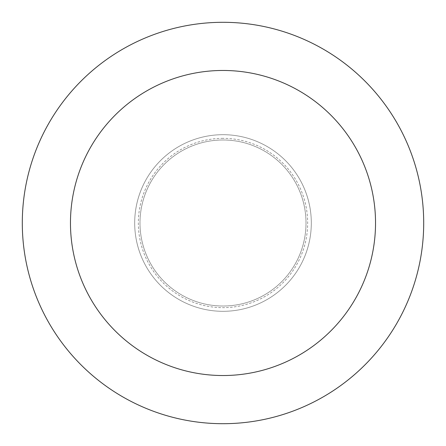 <?xml version="1.0" encoding="UTF-8"?>
<svg xmlns="http://www.w3.org/2000/svg" width="446" height="446" viewBox="0 0 446 446"><rect width="100%" height="100%" fill="white"/><g stroke="black" fill="none" stroke-linecap="round" stroke-linejoin="round"><path stroke-width="0.33" stroke-dasharray="2.23 1.67" d="M311.308 223A88.308 88.308 0 0 0 223 134.692A88.308 88.308 0 0 0 134.692 223A88.308 88.308 0 0 0 223 311.308A88.308 88.308 0 0 0 311.308 223A88.308 88.308 0 0 0 223 134.692A88.308 88.308 0 0 0 134.692 223A88.308 88.308 0 0 0 223 311.308A88.308 88.308 0 0 0 311.308 223M223 139.988A83.012 83.012 0 0 0 139.988 223A83.012 83.012 0 0 0 223 306.012A83.012 83.012 0 0 0 306.012 223A83.012 83.012 0 0 0 223 139.988A83.012 83.012 0 0 0 139.988 223A83.012 83.012 0 0 0 223 306.012A83.012 83.012 0 0 0 306.012 223A83.012 83.012 0 0 0 223 139.988M223 134.692A88.308 88.308 0 0 0 134.692 223A88.308 88.308 0 0 0 223 311.308A88.308 88.308 0 0 0 311.308 223A88.308 88.308 0 0 0 223 134.692M223 423.7A200.7 200.7 0 0 0 423.7 223A200.7 200.7 0 0 0 223 22.3A200.7 200.7 0 0 0 22.3 223A200.7 200.7 0 0 0 223 423.7M223 138.349A84.651 84.651 0 0 0 138.349 223A84.651 84.651 0 0 0 223 307.651A84.651 84.651 0 0 0 307.651 223A84.651 84.651 0 0 0 223 138.349"/><path stroke-width="0.67" d="M223 375.532A152.532 152.532 0 0 0 375.532 223A152.532 152.532 0 0 0 223 70.468A152.532 152.532 0 0 0 70.468 223A152.532 152.532 0 0 0 223 375.532M223 423.7A200.7 200.7 0 0 0 423.7 223A200.7 200.7 0 0 0 223 22.3A200.7 200.7 0 0 0 22.3 223A200.7 200.7 0 0 0 223 423.7"/></g></svg>
